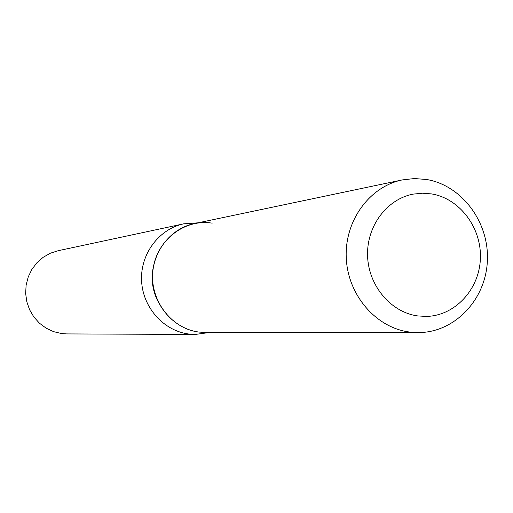 <?xml version="1.0" encoding="UTF-8"?>
<svg xmlns="http://www.w3.org/2000/svg" width="513" height="513" viewBox="0 0 513 513"><rect width="100%" height="100%" fill="white"/><g stroke="black" fill="none" stroke-linecap="round" stroke-linejoin="round"><path stroke-width="0.77" d="M431.587 193.92L422.5 193.202L413.433 194.087C386.949 198.89 366.481 226.195 367.584 255.936C368.456 285.683 390.752 312.186 417.576 315.912L426.123 316.438C454.787 315.963 479.213 289.698 480.373 258.853C481.854 228.035 459.911 198.563 431.587 193.92L422.5 193.202L413.433 194.087C386.949 198.89 366.481 226.195 367.584 255.936C368.456 285.683 390.752 312.186 417.576 315.912L426.123 316.438C454.787 315.963 479.213 289.698 480.373 258.853C481.854 228.035 459.911 198.563 431.587 193.92M212.196 223.168C184.52 218.57 156.497 240.328 152.983 269.8C149.046 299.214 170.752 328.506 198.711 332.046L205.456 332.507L418.076 332.597C454.281 332.77 485.516 300.131 487.35 261.418C489.601 222.738 462.213 185.417 426.521 179.473L414.357 178.55L402.243 179.922C369.475 186.591 344.512 220.859 346.256 257.827C347.724 294.802 375.644 327.441 408.97 331.956L418.076 332.597M153.971 264.208C150.668 276.962 151.938 289.236 157.792 301.041M198.031 222.822L183.737 223.828C159.03 228.978 140.318 253.909 141.569 280.566C142.614 307.236 163.435 330.725 188.547 333.995L195.209 334.457L209.4 332.507M183.737 223.828L58.123 250.716L50.319 253.236L43.156 257.308L36.923 262.759L31.883 269.383L28.234 276.917L26.125 285.055L25.65 293.468L26.83 301.824L29.607 309.775L33.877 317.002L39.463 323.209L46.138 328.166L53.621 331.661L61.624 333.565L66.748 333.918L195.209 334.457M402.243 179.922L194.171 223.636C169.861 228.606 151.393 253.114 152.579 279.373C153.56 305.639 174.022 328.814 198.711 332.046"/></g></svg>
